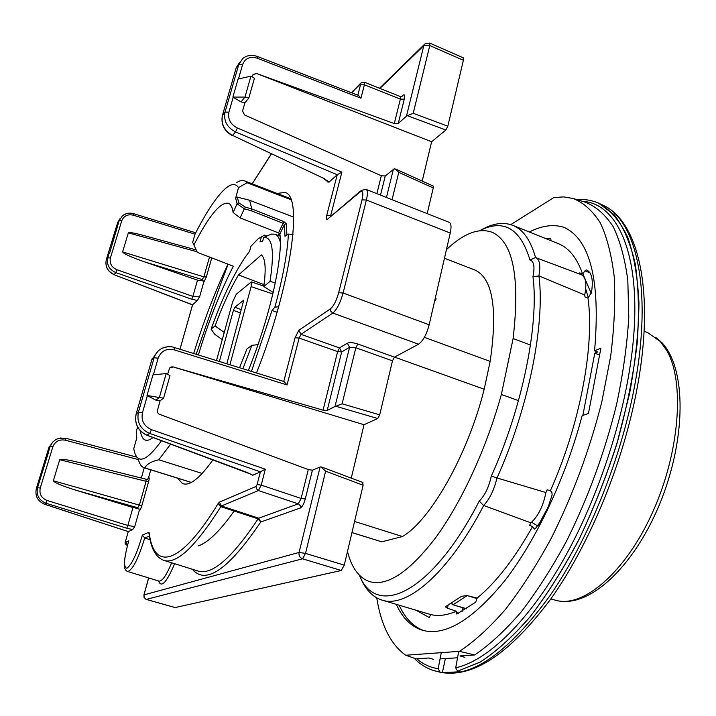 <?xml version="1.0" encoding="UTF-8"?>
<svg xmlns="http://www.w3.org/2000/svg" width="716" height="716" viewBox="0 0 716 716"><rect width="100%" height="100%" fill="white"/><g stroke="black" fill="none" stroke-linecap="round" stroke-linejoin="round"><path stroke-width="1.07" d="M264.034 284.664L238.518 274.926C230.248 288.843 222.434 305.848 215.069 325.95L211.113 329.145C222.121 298.277 233.747 273.906 245.982 256.042L249.571 251.325L250.994 246.143L258.279 238.688L264.643 235.063L267.059 235.976M275.311 282.811L270.022 281.424C274.649 251.271 272.519 236.62 263.658 237.47L262.683 241.059L260.024 241.874L261.465 236.602M263.658 237.47L271.4 234.078L275.042 234.239C277.423 235.143 279.177 237.73 280.305 242.017M242.912 368.722L251.844 345.363L257.993 344.638M211.113 329.145L214.71 334.274L222.264 339.626M215.069 325.95L224.251 332.412M251.844 345.363L247.038 348.79L239.565 367.684M273.199 292.45L263.774 286.49L270.022 281.424M238.518 274.926L261.385 254.905C265.421 258.351 266.218 268.876 263.774 286.49M229.925 364.686L251.119 286.633L251.325 281.889L236.271 294.24L232.602 302.009L216.527 360.515M219.4 361.41L233.389 310.368L234.875 307.245L243.753 300.12L226.865 363.728M238.804 202.816L237.085 203.818L235.636 198.18L237.247 197.088L238.804 202.816L245.302 207.103L251.799 208.974L283.643 221.468L283.115 223.276L251.325 210.808L244.326 208.795L240.12 217.933L278.533 232.897L283.115 223.276L284.476 224.394L286.364 223.696L283.643 221.468M237.247 197.088L249.589 200.256L251.799 208.974L251.325 210.808M136.398 430.853L136.792 437.888L133.785 448.619L134.062 450.176C137.23 464.738 146.386 461.578 161.548 440.698M248.363 370.423C269.681 317.931 283.178 257.76 279.884 234.016L278.533 232.897M251.45 371.389L272.035 310.458L277.083 312.274M290.947 199.719L247.083 182.741L238.509 187.619C235.734 183.412 231.59 183.538 226.077 188.004C217.163 195.611 206.799 211.05 194.985 234.293L192.658 242.276L197.267 252.336L233.309 266.2C219.758 292.862 208.132 322.424 198.421 354.868M235.636 198.18L238.509 187.619M249.589 200.256L293.667 217.145M228.109 264.195L218.21 290.75L196.202 354.178M279.643 233.604L277.906 235.26M244.326 208.795L237.085 203.818M240.12 217.933L233.121 212.473L237.05 203.908M137.758 427.318L136.461 430.146M424.364 337.334L490.156 361.392L484.186 389.227L394.525 357.105M191.333 482.405L145.008 467.951C146.324 464.344 150.915 461.623 158.755 459.779L202.172 473.455M354.572 521.454L402.464 536.535L381.709 541.824L351.959 532.534M272.035 310.458L274.872 307.137C282.91 277.647 287.411 253.303 288.387 234.105L284.977 236.262L284.476 224.394L279.884 234.016M192.658 242.276L197.267 252.336M193.964 244.791C209.018 215.623 220.519 201.787 228.458 203.263C230.785 204.239 232.342 207.309 233.121 212.473M153.027 437.53C149.939 439.937 147.38 440.788 145.339 440.089C142.842 439.176 141.204 436.134 140.417 430.951M278.631 306.815L274.872 307.137M490.156 361.392C497.772 309.088 492.796 278.676 475.218 270.147L474.601 269.905M236.763 182.428L239.896 180.906L242.697 180.459L244.693 180.906L247.083 182.741M170.677 444.099L158.755 459.779M145.008 467.951L144.032 467.727C141.195 466.725 139.226 463.574 138.125 458.294M351.941 532.606L381.709 541.824M402.464 536.535C430.513 520.246 467.915 454.615 484.186 389.227M441.298 652.652L438.147 668.717L439.946 671.984L434.442 670.794C426.745 668.493 419.97 664.296 414.125 658.183M457.56 671.196L480.078 662.166C496.152 651.793 512.719 636.801 529.786 617.201C546.818 595.086 563.116 569.39 578.662 540.124C593.403 509.309 606.175 477.089 616.977 443.464L629.57 393.612C635.504 361.079 638.636 330.917 638.958 303.119C637.705 277.271 633.991 255.361 627.798 237.372C620.396 221.888 611.276 210.764 600.456 204.006L598.576 203.129L614.31 214.836C623.385 226.739 630.348 243.01 635.199 263.649C638.609 286.66 639.29 313.071 637.222 342.883C633.49 374.191 627.001 406.795 617.738 440.707C607.016 474.618 594.271 507.17 579.486 538.351C563.877 567.994 547.489 594.029 530.332 616.449C513.13 636.336 496.421 651.533 480.212 662.04L457.56 671.196L455.689 667.849L458.741 651.39M347.493 551.463C351.672 567.895 359.047 577.946 369.617 581.625C387.517 586.699 409.794 571.699 436.438 536.633C461.865 501.558 486.665 447.715 501.352 394.48L518.491 400.62M530.466 345.04L513.112 338.552C520.156 277.468 513.193 242.044 492.214 232.297C478.968 227.509 463.708 233.282 446.435 249.624M513.112 338.552L501.352 394.48M598.621 203.147L597.699 202.753M434.675 670.856L439.946 671.984M457.605 671.214L460.039 671.805L442.381 672.575L439.991 672.002L442.381 672.575L445.379 658.559M245.302 207.103L244.362 208.705M288.387 234.105L293.014 234.481M341.89 172.135L337.236 174.758L235.537 131.932L237.345 128.003L341.89 172.135L330.685 215.606L326.711 215.453L337.245 174.749L329.011 182.15L327.051 181.873L327.552 180.709M146.637 435.042L246.617 472.256M239.627 62.31L236.164 67.904L222.47 115.303C220.904 123.975 224.269 130.688 232.566 135.422L323.972 178.472L329.011 182.15M192.532 304.909L114.023 274.675L192.586 304.801L197.383 300.487L191.763 299.225L192.89 296.406L199.585 296.925L197.383 300.487M138.43 459.618L65.335 440.188C59.276 439.159 55.105 441.378 52.823 446.856L50.129 446.56L52.626 442.094L56.117 439.347L60.985 437.879M65.335 440.188L65.711 438.281M126.741 528.202L127.86 525.481L134.724 526.627L132.621 529.634L126.741 528.202L46.039 503.258C38.906 500.269 36.077 495.078 37.563 487.677L50.129 446.56L48.813 447.769L36.328 488.607M52.823 446.856L40.266 488.017C39.085 493.942 41.358 498.094 47.086 500.475L46.039 503.258L44.607 504.225L128.316 531.585L132.621 529.634M358.519 95.479L360.954 98.181L257.214 58.22L257.33 56.457L358.519 95.479M265.314 469.231L260.382 471.817L149.653 433.44L151.479 429.663L265.314 469.231L261.215 485.126L257.089 484.598L260.391 471.817L252.757 475.272L251.486 474.431M191.763 299.225L115.858 272.608L116.923 269.726L192.89 296.406L197.5 280.162L203.317 280.94L202.198 279.553L144.014 261.698C130.679 256.955 123.537 253.688 122.588 251.907L128.343 232.879C129.166 232.082 134.214 232.924 143.486 235.421L195.996 249.866M247.101 472.435L252.757 475.272M117.603 226.122L109.915 252.05L119.133 220.698L122.49 215.722M122.588 215.65L125.918 213.842M157.69 351.529L151.828 359.763L136.138 413.964M376.867 193.669L381.315 175.76L385.253 175.975L394.256 168.815L396.906 170.014M125.551 541.198L128.28 531.567L125.533 541.278C124.602 542.826 125.121 544.178 127.063 545.332L127.421 545.449M174.149 347.457L284.127 381.565L287.035 384.931L174.194 349.856C166.381 348.191 161.037 350.956 158.147 358.161L153.358 374.826M211.721 257.894L206.36 276.922L203.89 276.877L202.198 279.553M76.102 490.281C61.925 485.824 54.335 482.647 53.342 480.758L139.378 505.12L137.66 507.698L76.102 490.281L132.952 507.537L138.832 508.664M145.93 479.183L146.109 481.304L59.705 459.717C60.967 458.723 67.546 459.672 79.44 462.554L83.987 463.735M400.289 96.517L364.381 82.206L364.399 84.81L360.506 84.819L360.273 84.076L351.637 92.829M147.532 479.335L148.552 477.653C149.393 477.169 149.411 478.467 148.624 481.564L146.109 481.304L139.378 505.12L141.902 505.407C140.9 508.646 139.996 510.454 139.181 510.848L138.985 508.825M167.625 374.325L169.594 368.06L170.972 366.986L173.093 366.896L323.068 410.161L327.203 410.438L335.007 406.482L349.578 347.251L341.684 351.932L337.621 351.601L299.118 338.077L287.035 384.931M362.609 482.503L363.119 485.224L325.637 471.182L305.517 553.387L299.082 552.439L320.106 467.02L312.4 470.206L308.301 469.58L301.123 498.443L261.215 485.126L258.369 490.567L221.423 505.988L258.727 518.187L298.277 503.84L301.123 498.443L305.276 498.98C303.906 503.876 302.304 506.856 300.478 507.948L260.767 522L258.082 518.858L258.727 518.187L260.767 522C228.485 569.542 205.68 585.285 192.344 569.247M401.372 96.714L402.866 95.335C404.612 94.011 405.086 95.273 404.28 99.13L400.36 99.121L400.325 96.535M252.256 76.943L252.802 75.019L256.391 73.417L394.283 123.564L398.248 123.483L406.455 116.153L423.809 45.636L379.945 88.408M206.36 276.922L203.621 282.632L203.317 280.94M227.965 264.141C214.881 291.976 203.46 321.735 193.714 353.4M177.452 478.154L182.49 483.515C189.471 486.415 199.621 478.512 212.938 459.824M256.498 372.955C291.6 284.592 303.62 194.358 284.628 192.47L277.038 193.427M364.292 82.188L361.24 82.707L360.273 84.076M125.595 541.171L127.063 545.341M195.038 234.177L133.427 215.203L133.74 213.69L195.745 232.807M133.427 215.203C127.743 213.977 123.85 215.829 121.765 220.761L110.407 257.984C109.36 263.363 111.535 267.274 116.923 269.726M59.705 459.717L53.342 480.758M138.465 508.217L137.66 507.698M144.014 261.698L197.5 280.162M120.091 218.514L117.648 222.64L106.317 259.693C104.992 266.406 107.615 271.373 114.175 274.586L115.858 272.608C109.154 269.511 106.451 264.607 107.767 257.885L109.494 252.256M251.397 474.377L146.798 435.212C137.928 430.862 134.357 423.854 136.076 414.179L136.174 413.938C134.339 423.765 137.964 430.844 147.04 435.203L149.653 433.44C140.336 429.188 136.586 422.127 138.403 412.264L142.457 412.702C141.007 420.596 144.014 426.253 151.479 429.663M48.402 452.637L39.47 481.447M224.547 108.098L222.434 115.348M174.641 563.734C166.828 582.019 161.548 587.943 158.791 581.499L158.666 580.998M150.083 539.676L144.73 538.002C138.224 559.08 132.523 570.24 127.636 571.493L159.024 581.115C162.228 581.41 166.443 575.306 171.67 562.803M450.248 233.058L366.377 200.024C367.809 193.938 367.747 190.411 366.171 189.427L449.308 222.39C451.205 223.49 451.519 227.053 450.248 233.058L429.17 324.796C426.548 334.524 423.013 341.004 418.556 344.217L394.462 357.141L392.466 360.837L379.722 414.859L377.717 418.52L335.858 406.258L342.123 403.806L379.722 414.859M128.441 541.949L128.764 540.875L125.542 542.245M128.764 540.875C123.886 558.453 123.268 567.582 126.92 568.271C131.905 564.512 137.042 553.441 142.35 535.067L144.73 538.002L149.411 536.051M447.822 126.204L445.862 129.999L407.323 115.679L413.213 113.298L447.822 126.204L463.377 60.278L429.788 45.556L423.809 45.636L425.223 43.604L429.707 43.085L429.788 45.556L413.213 113.298M325.637 471.182L320.956 466.877L322.334 467.387M433.117 186.008L433.252 187.95L427.201 213.619M433.252 187.95L398.758 172.359L395.769 169.137L394.256 168.815M308.301 469.58L158.934 414.099L157.681 412.738L157.287 410.948L160.107 400.745L163.57 398.194L169.978 375.632L166.201 373.537L159.364 397.523L163.57 398.194M320.106 467.02L320.956 466.877M173.093 366.896L364.023 424.722L377.717 418.52M172.833 367.102L170.068 367.541M351.27 478.127L364.023 424.722M335.858 406.258L335.007 406.482M422.216 181.076L431.614 141.732L445.862 129.999M256.391 73.417L431.614 141.732M256.104 73.775L253.133 74.312M407.323 115.679L406.455 116.153M381.315 175.76L244.595 114.99L242.545 111.061L244.908 102.773L248.81 98.038L254.413 78.33L250.949 76.111L238.079 79.055L232.888 97.072L244.979 97.063L250.949 76.111M363.119 485.224L344.262 565.148L341.246 570.491L175.151 607.562M429.707 43.085L463.234 57.79L463.377 60.278M147.013 395.483L155.864 400.137L159.364 397.523L147.013 395.483L152.947 374.871L166.201 373.537M232.888 97.072L241.024 101.905L244.979 97.063L248.81 98.038M241.024 101.905L244.908 102.773M155.864 400.137L160.107 400.745M435.498 300.264L436.053 298.769M648.052 332.859L660.25 341.487L666.703 350.428C684.952 381.288 679.896 452.145 652.589 512.307C625.426 572.621 583.075 608.305 555.741 600.285L550.81 598.961M662.211 343.009L660.25 341.487M376.732 597.878C381.163 625.48 390.82 644.606 405.712 655.238L459.502 651.336C474.26 641.581 489.52 627.681 505.272 609.62C521.06 589.295 536.302 565.667 551.016 538.727C572.666 495.597 589.59 450.006 601.798 401.945L610.659 356.326C614.301 327.248 615.492 300.827 614.247 277.083C611.661 255.281 607.025 237.22 600.33 222.9C592.651 210.844 583.585 202.709 573.14 198.475L585.411 202.234C596.025 206.512 605.288 214.639 613.173 226.632C620.092 240.862 624.97 258.789 627.816 280.404L628.782 317.161C627.189 344.423 623.126 373.475 616.61 404.334C604.805 452.091 588.176 497.575 566.696 540.759C552.063 567.779 536.821 591.577 520.98 612.162C505.12 630.528 489.69 644.794 474.69 654.97L460.021 655.937L464.881 657.342M416.139 610.265L429.206 617.505L430.764 614.57L416.631 610.408M448.073 605.28L447.446 608.242L456.387 611.249L456.19 612.189L458.517 613.236M462.223 611.321L462.948 607.821M546.729 511.6L552.117 494.908L551.938 492.68L550.425 490.612C580.094 424.248 594.71 345.765 588.006 298.125L591.47 292.37C593.412 280.153 591.881 272.733 586.887 270.111L587.174 270.236M456.19 612.189L456.808 614.042L475.692 602.201L477.142 598.102C495.955 582.636 514.437 558.793 532.588 526.582L529.572 525.284L530.914 522.841C538.199 516.138 543.211 506.033 545.923 492.527L547.131 489.825L550.425 490.612M433.601 659.338L428.911 657.995L416.023 658.845L405.712 655.238M599.596 354.993L594.79 353.176L597.699 351.977L594.575 350.795L600.894 348.155L588.445 413.463L582.126 415.647C565.765 477.545 536.293 539.936 505.317 580.014C472.802 619.949 445.11 636.676 422.243 630.196C411.1 626.59 402.464 617.98 396.342 604.367M582.86 415.396L594.79 353.176M399.134 605.199C405.059 618.284 413.329 626.769 423.926 630.653M564.512 227.518C553.817 223.965 542.084 225.459 529.321 231.993M594.575 350.795C600.599 280.511 590.306 239.296 563.698 227.151M573.14 198.475L563.743 196.9L553.826 197.571L510.785 224.618M483.56 505.559L479.29 501.021C484.911 495.391 488.912 487.113 491.274 476.185L497.038 477.823M496.958 477.849C494.201 489.807 489.753 499.016 483.604 505.478M538.951 275.92C545.207 324.267 528.569 408.066 497.047 477.876M538.88 276.009L532.964 276.591C534.95 266.692 533.957 261.161 529.974 260.015L535.496 257.509M491.274 476.185C522.546 407.279 539.175 324.169 532.964 276.591M430.764 614.57C438.371 616.413 446.909 615.304 456.387 611.249M447.446 608.242L445.558 606.944L446.023 606.336L461.578 596.294L467.101 595.596L477.142 598.102M483.64 505.469L530.914 522.841M483.676 505.514C448.144 573.731 406.348 608.779 381.771 600.026C372.347 596.911 365.142 589.214 360.175 576.917M580.148 274.255L579.7 272.868L582.654 274.04L584.972 270.845L589.975 272.832M584.972 270.845L586.395 269.923M537.895 526.018L531.558 522.295M532.588 526.582L534.315 529.017L535.344 528.694L544.446 516.281M535.452 257.536L535.935 257.697C539.766 259.675 540.75 265.752 538.871 275.911M588.006 298.125L584.999 296.943L584.739 294.992L538.906 275.884M584.739 294.992C586.932 283.796 585.804 277.029 581.338 274.693L535.935 257.697M545.923 492.527L497.011 477.975M459.502 651.336L474.69 654.97M440.072 658.899L457.551 657.789M481.304 229.863C493.118 223.186 503.751 221.736 513.211 225.513C523.271 229.729 530.708 240.397 535.532 257.518M529.974 260.015C520.362 228.332 503.563 218.559 479.577 230.704M359.351 575.172C376.401 618.588 431.497 593.958 479.29 501.021M545.655 238.553L550.819 238.625L550.953 240.683M582.654 274.04C577.06 258.216 569.13 248.157 558.865 243.87L557.827 243.449M240.657 313.044L233.389 310.368M272.85 293.954L251.119 286.633M234.875 307.245L241.56 309.715M286.364 223.696L286.91 235.045M600.456 204.006L603.382 205.358C638.609 221.584 654.836 291.376 637.589 385.691C624.066 460.835 590.011 543.945 550.738 599.068C509.219 654.487 472.166 678.822 439.579 672.082L443.141 672.763C473.885 676.826 509.568 651.014 550.21 595.318C588.489 539.846 621.613 457.739 635.02 383.74C652.536 288.879 636.059 220.045 603.382 205.358L601.109 204.311M416.837 658.792C423.013 664.188 430.119 667.491 438.147 668.717M466.376 608.851L452.807 604.752L466.581 608.716M477.044 598.585L467.888 595.793M467.136 595.605L453.246 604.689L451.554 603.284M538.271 525.58L549.709 503.93M455.689 667.849C487.283 660.85 528.435 621.792 564.02 558.686C599.507 495.579 626.079 412.64 632.881 344.709C642.055 255.952 617.908 203.084 582.296 201.286M582.824 273.798L591.201 293.354M588.292 297.731L585.715 288.906M192.586 304.801L180.02 349.14M233.21 97.251L228.923 112.144L225.03 112.117C223.473 120.807 226.972 127.412 235.537 131.932L232.566 135.422L323.972 178.472M53.19 441.504L48.858 447.643L36.337 488.598L37.563 487.677L40.266 488.017M47.086 500.475L127.86 525.481L132.952 507.537M44.49 504.189L44.607 504.225C37.608 501.182 34.851 495.973 36.337 488.598L36.301 488.706M257.214 58.22C250.054 56.143 245.194 58.22 242.643 64.467L238.768 64.503L236.164 67.904L234.096 75.001M228.923 112.144C227.688 119.098 230.498 124.387 237.345 128.003M121.765 220.761L119.133 220.698L117.585 222.837M138.546 405.712L136.174 413.938L138.403 412.264L154.128 357.803L151.828 359.763L149.465 367.854M158.147 358.161L154.128 357.803C155.533 353.274 158.37 350.017 162.639 348.03L166.461 346.893M232.118 135.575C224.126 130.876 220.859 124.253 222.327 115.715L225.03 112.117L238.768 64.503L242.831 58.372L245.203 56.886M386.443 197.464L393.397 169.227M385.253 175.975L380.509 195.11M283.742 381.574L295.073 337.755L299.118 338.077L301.015 334.354L339.5 347.913L337.621 351.601L323.068 410.161M122.588 251.907L203.89 276.877L209.502 257.044M106.263 259.89L107.767 257.885L110.407 257.984M234.66 510.32C220.331 530.628 208.24 542.486 198.386 545.878M196.963 251.737L128.343 232.879M357.821 95.21L360.506 84.819M394.283 123.564L400.36 99.121L364.399 84.81L360.954 98.181M139.181 510.848L134.724 526.627M392.466 360.837L355.834 347.752L349.578 347.251L347.367 343.17L339.5 347.913L341.684 351.932L327.203 410.438M312.4 470.206L305.276 498.98M404.28 99.13L398.248 123.483M203.621 282.632L199.585 296.925M150.763 469.83L148.552 477.653M148.624 481.564L141.902 505.407M164.089 560.449L197.741 570.929C211.757 575.7 231.868 558.337 258.082 518.858L220.805 506.677L221.423 505.988L219.364 502.14L218.138 503.518C179.814 566.616 153.663 570.715 149.214 532.856L148.731 532.337L142.35 535.067M219.364 502.14L256.149 486.415L257.089 484.598M295.073 337.755L298.814 330.291L330.524 308.775C333.719 305.965 336.439 300.622 338.686 292.719L362.036 199.862C363.567 192.783 362.887 190.179 359.996 192.031L361.365 190.295L366.171 189.427M326.711 215.453C325.959 218.774 326.219 220.036 327.498 219.239L359.996 192.031M252.22 183.815L271.337 154.038M344.262 565.148L305.517 553.387L302.555 558.811L146.279 599.417M148.668 577.937L143.979 594.907L299.082 552.439C298.626 555.527 299.789 557.648 302.555 558.811L341.246 570.491M175.241 607.615L145.992 599.346L144.041 597.421L143.979 594.907L144.301 597.735L146.1 599.346L175.357 607.615M149.214 532.856L149.17 534.458C151.049 548.644 155.864 557.263 163.642 560.306C176.396 564.682 195.45 546.809 220.805 506.677L218.138 503.518M148.731 532.337L149.214 534.718M347.367 343.17C349.65 342.23 353.122 342.517 357.803 344.011L394.462 357.141M342.123 403.806L355.834 347.752L357.803 344.011M300.478 507.948L300.317 505.782L298.608 503.966L258.037 490.433L256.301 488.598L256.149 486.415M402.866 95.335L401.846 96.741L400.387 96.571M327.498 219.239L360.461 191.047M418.556 344.217L332.859 313.062L301.015 334.354L298.814 330.291M141.329 478.028L144.238 467.79M162.729 348.057L167.562 346.732L171.822 346.795L174.355 347.376L174.194 349.856M338.686 292.719L343.08 293.005L366.377 200.024L362.036 199.862M429.17 324.796L343.08 293.005C340.279 302.895 336.869 309.58 332.859 313.062L330.882 311.335L330.524 308.775M398.758 172.359L392.073 199.692M147.362 395.662L142.457 412.702M242.643 64.467L238.473 78.966M534.709 529.061L534.038 528.757M275.042 234.239L280.072 236.038M263.828 286.114L251.298 281.88M136.711 438.165L136.398 430.88M475.218 270.147L444.457 258.234M290.499 198.636L244.693 180.906M191.235 482.459L144.032 467.727M451.214 603.49L452.807 604.752M439.579 672.082L436.447 671.322M576.917 199.63C584.542 199.021 591.765 200.194 598.576 203.129M179.993 349.131L192.559 304.783M137.007 457.202L65.756 438.237L57.253 438.863M48.849 447.661L49.243 446.56M44.535 504.243L128.262 531.603M236.128 67.948L236.441 67.053M323.453 178.579L327.248 181.112M145.849 479.165L79.44 462.554M379.507 88.238L424.302 44.508M271.239 153.994L252.166 183.797M360.569 83.396L351.368 92.722M182.49 483.515L183.09 483.739M133.74 213.69C129.551 212.571 125.846 213.225 122.633 215.659M151.792 359.79L152.383 358.17M257.33 56.457C251.817 54.586 247.002 55.222 242.894 58.381M114.023 274.675C107.588 271.471 104.992 266.54 106.254 259.863M117.63 222.658L117.863 222.014M145.912 479.21L147.478 479.452M138.985 508.843L138.394 508.154M128.567 541.385C121.156 568.817 125.273 570.384 127.636 571.493M322.003 467.145L362.94 482.503M396.011 169.227L433.162 186.035M117.585 222.819L106.308 259.711M143.898 594.942L148.606 577.919M436.107 298.894L435.489 297.301M435.605 300.21L434.71 300.675M649.394 333.441L644.105 331.141M661.602 342.346C686.716 368.266 686.313 439.078 659.857 503.608C633.4 568.003 588.14 609.316 555.741 600.285M660.949 341.854L655.668 337.272M416.658 610.417L381.771 600.026M558.865 243.87L513.211 225.513"/></g></svg>
